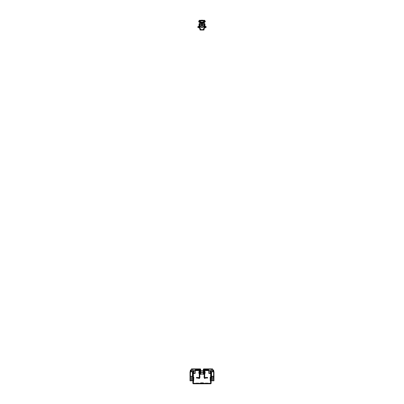 <?xml version="1.0" encoding="UTF-8"?>
<svg xmlns="http://www.w3.org/2000/svg" width="404" height="404" viewBox="0 0 404 404"><rect width="100%" height="100%" fill="white"/><g stroke="black" fill="none" stroke-linecap="round" stroke-linejoin="round"><path stroke-width="0.61" d="M193.556 375.392L193.309 375.058L193.324 376.028M195.228 372.892L194.43 372.902L194.43 373.397L195.228 373.387L195.228 371.18L193.708 371.175L193.708 372.902L193.061 373.422L192.814 383.138A0.662 0.662 0 0 0 193.476 383.8L210.524 383.8A0.662 0.662 0 0 0 211.186 383.138L210.939 371.7L210.292 371.175L208.772 371.18L208.772 372.892L209.57 372.902L209.57 373.397L208.772 373.387L208.772 372.892M194.43 372.902L193.708 372.902L193.314 374.624L192.829 374.518L193.061 371.7L193.708 371.175M194.43 373.397L193.708 373.397M193.546 373.528L193.061 373.422L193.061 371.7M192.829 372.796L192.814 374.659L193.309 374.659L193.476 383.305L210.524 383.305L210.691 374.659L210.454 373.528L209.57 373.397M210.691 374.659L211.186 374.659L210.939 373.422L210.292 372.902L209.57 372.902M210.292 371.175L210.292 373.397M210.939 371.7L210.939 373.422L210.454 373.528M211.171 372.796L211.171 374.518L210.686 374.624M210.444 375.392L210.691 375.058L210.691 376.028M207.732 383.305L205.257 383.305M198.743 383.305L196.268 383.305M203.646 383.305A0.662 0.662 0 0 0 203.03 382.891L200.97 382.891A0.662 0.662 0 0 0 200.354 383.305M198.556 383.174L196.157 383.174L198.556 383.305M198.556 383.194L196.157 383.194L198.556 383.194M207.843 383.174L205.444 383.174L207.843 383.305M207.843 383.194L205.444 383.194L207.843 383.194M192.415 372.185L192.748 372.185L192.784 372.791L192.779 372.215L192.784 379.265M192.814 376.053L192.784 372.932M192.637 372.119L192.753 371.821L192.415 372.119M192.779 380.81L192.758 376.796L192.753 380.81M192.592 380.795L190.228 380.795M190.092 376.796L190.077 373.715L190.375 373.715L190.415 376.301L190.112 373.745L190.107 380.81L190.956 380.81L190.9 376.301L190.941 380.795L191.865 380.795L191.92 376.301L191.88 380.795M192.728 376.796L192.743 380.81M190.011 380.593L190.037 371.837L190.405 372.119M190.395 372.145L190.057 372.145L190.037 372.746M190.415 376.301L192.435 376.301L192.445 373.715L192.4 376.301M190.678 371.584L190.405 371.539L190.309 372.185M190.047 372.195L190.092 373.453L190.395 373.453L190.4 372.185M192.748 372.771L192.728 373.453L192.42 373.453L192.415 371.791L190.436 371.791L190.43 373.483L190.405 371.539L192.38 371.604L192.445 373.715M190.097 373.453L190.375 373.715M190.385 376.301L190.34 373.745M190.037 373.422L190.037 379.265M190.441 370.054L190.198 371.756L190.496 369.938L192.158 370.165M190.405 371.539L190.648 369.938L190.496 371.508M190.865 370.003L190.88 371.594L190.865 370.003M190.865 370.084L191.951 370.084M190.456 369.968L190.173 371.766L190.582 369.938M190.956 380.81L190.9 376.301M190.077 373.715L190.067 372.771M190.077 380.81L190.021 376.796M191.254 371.584L192.38 371.508L192.415 372.129M190.673 370.064L190.037 371.963M191.264 371.584L192.193 371.554M193.364 377.361L193.693 377.437L193.662 380.992L193.334 380.507L193.662 381.088L193.794 377.341L193.45 377.437L193.334 377.018L193.364 377.346M193.42 376.927L193.794 377.341L193.698 376.927L193.324 377.008M193.309 380.512L193.415 381.073M192.804 373.028L192.804 380.477L192.804 373.028M192.784 373.422L192.794 376.796M193.698 376.927L193.794 377.341L193.42 377.013L193.794 377.341L193.662 381.088M211.807 371.554L212.741 371.584L211.62 371.508L211.585 372.129M211.196 376.053L211.231 372.746M210.676 377.008L210.307 377.437L210.338 380.992L210.605 380.416L210.651 381.028L210.666 380.512L210.651 381.028L210.666 380.512L210.651 381.028L210.237 380.992L210.206 377.028L210.307 377.437L210.666 377.008L210.206 377.028L210.58 376.927L210.55 377.437M210.691 380.512L210.58 381.088L210.666 380.512M213.908 376.796L213.923 373.715L213.66 373.745L213.893 380.81L211.408 380.795M211.272 376.796L211.262 373.715L211.524 373.745L211.292 380.81L212.135 380.81L212.08 376.301L213.1 376.301L213.059 380.795L213.1 376.301M211.6 376.301L211.555 373.715L211.6 376.301L212.1 376.301L212.135 380.81L213.044 380.795L213.085 376.301L213.615 376.301L213.63 373.715L213.585 376.301M211.575 372.145L211.236 372.19L211.585 372.185L211.252 372.185L211.272 373.453L211.58 373.453L211.62 371.508L213.564 371.604L213.625 373.715M211.282 373.453L211.555 373.715M211.575 370.165L213.201 369.938L213.12 371.594L213.352 369.938L213.504 371.508M212.049 370.084L213.135 370.084M211.262 373.715L211.252 372.771M211.216 373.422L211.216 379.265M211.257 380.81L211.206 376.796M212.736 371.584L213.559 371.508L213.6 372.185L213.928 372.185L213.908 373.453L213.605 373.453L213.595 371.635M213.559 370.054L213.938 371.821L213.595 372.119M213.544 369.968L213.827 371.766L213.418 369.938M210.237 380.992L210.206 377.174L210.237 380.992M210.307 377.437L210.211 376.988M213.963 380.624L213.953 372.746M213.822 372.119L213.938 371.821M213.963 372.215L213.963 372.882L213.953 372.195M213.989 372.912L213.963 373.422L213.963 372.932M213.903 373.453L213.605 373.453L213.6 372.185M213.615 376.301L213.66 373.745M213.923 380.81L213.963 379.265M213.963 373.422L213.979 376.796M213.923 373.715L213.933 372.771M213.332 371.579L212.746 371.584M195.945 370.397A3.141 3.141 0 0 0 196.854 370.397L195.728 370.165M196.854 370.397L195.506 370.165L194.779 371.114L192.961 371.114M199.95 376.467L199.95 377.376L199.788 376.467M199.288 373.412L199.288 371.675L198.879 371.761L198.879 373.326L199.288 373.412M198.682 370.15L199.207 370.145L198.682 370.145M195.708 370.145L199.207 370.145L199.207 369.65L199.288 377.861L198.733 377.614A0.581 0.581 -0 0 0 198.384 377.498L196.975 377.498L196.975 377.998L198.864 378.326A0.581 0.581 180 0 0 199.788 377.861L199.788 370.231A0.581 0.581 180 0 0 199.207 369.65L195.708 369.65L195.708 370.145M196.864 370.145L197.197 370.145L196.864 370.165M197.526 370.145L197.197 370.145M196.501 377.498L196.501 377.998L196.4 377.498L196.975 377.498M196.501 377.998L196.975 377.998M207.146 370.397L208.126 370.15L207.146 370.397A3.141 3.141 0 0 0 208.055 370.397L208.055 370.397M204.05 376.467L204.05 377.376L204.212 376.467M204.212 371.741L204.464 371.988M204.212 373.346L204.464 373.099M204.712 373.412L204.712 371.675L205.121 371.761L205.121 373.326L204.712 373.412M204.717 370.19L208.292 370.145L208.292 369.65L204.793 369.65L204.793 370.15L205.318 370.15L204.793 370.145L204.793 369.65A0.581 0.581 -0 0 0 204.212 370.231L204.212 377.861A0.581 0.581 -0 0 0 205.136 378.326L205.616 377.998L207.6 377.998L207.6 377.498L207.025 377.498L207.025 377.998M206.803 370.15L206.474 370.145M204.793 370.145L204.712 377.861L205.267 377.614A0.581 0.581 180 0 1 205.616 377.498L207.025 377.498M194.087 368.902L194.541 368.902L194.087 368.902M197.061 368.902L196.4 368.902L197.061 368.902M191.935 369.236L191.44 369.236L191.44 368.902L191.935 368.902L191.935 369.236L200.182 369.236L200.349 373.862L200.677 373.862L200.677 374.356L200.349 374.356L200.349 373.862M191.44 369.231L191.44 368.902L200.182 368.902A0.495 0.495 -0 0 1 200.677 369.402L200.677 373.862M200.313 372.867L200.212 374.195L200.313 372.867M200.091 374.054L200.091 373.008L200.212 374.195M203.788 372.867L203.788 374.195M200.212 370.554L200.212 371.882M203.687 370.554L203.788 371.882L203.687 370.554M203.909 371.741L203.909 370.695L203.788 371.882M209.913 368.902L209.459 368.902L209.913 368.902M206.838 368.902L207.186 368.902M212.56 368.902L212.56 369.236L212.065 369.236L212.065 368.902L212.56 368.902L203.818 368.902A0.495 0.495 -0 0 0 203.323 369.402L203.323 373.862L203.651 373.862L203.651 374.356L203.323 374.356L203.323 373.862M212.065 369.236L203.818 369.236L203.651 373.862M204.742 370.165L205.055 370.165L204.727 370.579L208.53 370.594L208.833 370.311L208.53 370.594L209.181 370.685L208.772 370.852M211.04 371.114L209.222 371.114L209.181 370.685M211.04 370.7L211.019 371.114L210.984 370.7L209.222 370.7M208.055 370.165L208.494 370.165A0.465 0.465 180 0 1 208.833 370.311L208.53 370.594L208.833 370.311L209.075 370.569M204.727 370.579L205.187 370.579M208.53 370.594L206.429 370.579M205.055 370.165L207.146 370.165M208.494 370.579L208.494 370.165M209.222 371.114L208.883 370.968M208.833 370.311L208.56 369.842A0.414 0.414 -0 0 0 208.206 369.635L208.206 369.65M208.206 369.635L207.378 369.65M211.327 371.65L211.585 371.65L211.327 371.65M212.656 371.65L213.004 370.216L212.701 371.619M212.706 370.327L211.04 370.327L211.04 371.488L212.671 371.488L212.812 370.165L212.706 371.488M211.585 371.65L211.04 371.488M211.04 370.327L212.842 370.216M195.506 370.165A0.465 0.465 0 0 0 195.167 370.311L195.47 370.594L195.167 370.311L194.819 370.685L195.117 370.968M194.819 370.685L193.016 370.7L193.016 371.114L192.961 370.7M194.779 370.7L194.779 371.114M195.228 370.852L194.925 370.569M196.622 369.65L195.794 369.635A0.414 0.414 180 0 0 195.44 369.842L195.167 370.311L195.47 370.594L197.571 370.579M199.258 370.165L198.945 370.165L199.288 370.579L198.556 370.579M198.945 370.165L196.854 370.165M199.273 370.579L195.506 370.579M195.167 370.311L195.47 370.594M192.673 371.65L192.415 371.65L192.673 371.65M191.299 371.619L191.188 370.165L191.319 371.549L190.981 370.751L191.344 371.65M191.294 371.488L192.961 371.488L192.961 370.327L191.294 370.327M192.961 371.488L192.415 371.65M191.158 370.216L192.961 370.327M199.127 21.771L198.99 22.2L199.127 21.771A0.495 0.495 0 0 1 199.127 21.276L198.839 21.109L199.162 20.548A0.495 0.495 0 0 1 199.591 20.301L204.409 20.301A0.495 0.495 0 0 1 204.838 20.548L205.161 21.109A0.828 0.828 0 0 1 205.161 21.932L204.722 22.033L205.161 21.932M198.839 21.932A0.828 0.828 0 0 1 198.839 21.109M204.873 21.771A0.495 0.495 0 0 0 204.873 21.276L204.409 20.629L199.591 20.629L199.127 21.276M203.404 20.957L203.404 20.629M200.596 20.957L200.596 20.629M200.389 22.447L200.167 22.447A0.328 0.328 0 0 1 199.879 21.952L199.985 21.771A0.495 0.495 0 0 0 199.985 21.276L200.268 21.109A0.828 0.828 0 0 1 200.268 21.932L200.389 22.447L203.833 22.447A0.328 0.328 0 0 0 204.121 21.952L204.015 21.771A0.495 0.495 0 0 1 204.015 21.276L203.732 21.109A0.828 0.828 0 0 0 203.732 21.932L204.121 21.952M200.389 22.114L203.833 22.114M203.611 22.114L203.611 22.447M203.611 22.069L203.444 20.957L200.556 20.957L200.389 22.069M201.97 25.356L202.111 23.609L202.03 25.356L202.495 25.462L202.146 23.634L202.556 25.508L201.495 25.467L201.854 23.634L201.505 25.462L201.849 25.452M201.621 27.719L201.338 26.502L201.626 27.719L202.404 27.694L202.662 26.502L202.409 27.694L201.621 27.719L202.409 27.694M202.606 24.811L202.374 23.578L204.187 22.826L204.459 21.841L204.666 22.094L204.788 21.811L204.454 21.619L204.697 21.064L203.651 20.675M199.541 22.043L199.808 22.861L199.424 21.957L199.813 22.826L201.626 23.578L201.394 24.811M199.445 20.811L199.162 21.245L199.369 21.942M204.666 20.947L204.697 21.978M204.5 22.013L204.459 22.553M199.334 22.094L199.505 21.548L199.162 21.7L199.505 21.493L199.162 21.245L199.546 21.422L199.303 21.978M201.53 25.508L201.576 23.674M202.424 23.674L202.601 25.144M200.349 21.291L200.349 20.629L199.808 20.629L199.212 21.23M203.651 21.291L203.651 20.629L204.192 20.665M204.576 22.25L204.495 22.553M199.162 21.341L199.162 21.7M204.838 21.7L204.838 21.341M204.788 21.811L204.788 21.23M199.727 21.811L199.727 22.513L199.768 21.771M199.808 20.851L200.293 20.821L199.783 20.821L199.667 21.276L199.783 20.791L200.349 20.892M203.651 20.892L204.333 20.907L204.232 21.771L204.333 21.276M204.273 20.932L204.303 21.261L204.303 20.907L203.692 20.791M204.273 21.811L204.273 22.513L204.232 21.771M204.192 22.594L199.808 22.594L204.273 22.513M200.667 23.235L201.556 23.765M200.455 22.942L200.652 23.27L200.419 22.942M203.581 22.942L202.48 23.578L203.333 23.235M202.343 23.392L203.283 22.892L200.717 22.892L201.667 23.361L203.262 23.018L201.682 23.321L202.343 23.392L203.247 22.988M203.288 22.816L200.712 22.816M199.707 21.725L199.667 20.907M202.444 25.159L202.162 23.584M201.818 23.624L202.182 23.624M201.399 25.508L201.399 25.144M202.702 29.714L201.298 29.714L202.702 29.719M201.338 29.714L202.662 29.714L201.338 29.714M202.495 29.719L201.505 29.719M199.909 24.432L199.909 23.604L200.243 23.604L200.243 24.432L199.909 24.432L199.909 29.275L200.243 29.275L200.288 29.719L200.823 29.719L200.899 29.219L200.288 29.719L202.853 29.719M201.147 29.719L200.823 29.719M203.177 29.719L202.848 29.441L203.061 29.189M199.909 29.275L199.909 29.669A0.379 0.379 180 0 0 200.288 30.047L203.712 30.047A0.379 0.379 180 0 0 204.091 29.669L204.091 24.432L203.757 24.432L203.757 23.604L204.091 23.604L204.091 24.432M202.889 29.472L203.101 29.219L203.757 29.669L203.757 24.432M200.243 29.275L200.243 24.432M203.712 26.659L203.712 24.679L202.601 24.841L202.601 26.497L203.757 26.699M200.243 26.699L201.399 26.497L201.399 24.841L200.288 24.679L200.288 26.659M200.939 29.189L201.111 29.472M206.116 26.639L205.121 26.78L205.121 27.608L205.995 27.588L205.995 26.477L206.116 27.083M205.995 26.593L205.121 26.457L205.121 27.608M204.959 26.831L204.959 27.124M205.005 24.76L204.959 23.902M204.959 23.851L204.379 23.599L204.959 23.851L204.959 28.017L204.262 28.265M204.444 25.967L204.131 28.295L204.131 23.599M204.151 28.265L204.959 28.017L204.394 28.022L204.394 27.018M204.444 27.018L204.444 26.245M204.131 28.295L204.146 25.467L204.394 25.715L204.394 23.892L204.394 25.735L204.131 24.886M204.394 26.093L204.131 26.068M204.444 26.406L204.444 26.669M204.974 23.902L204.959 24.402M204.394 24.886L204.146 23.639L204.959 23.886L204.712 23.604M199.041 23.851L199.621 23.599L199.041 23.851L199.041 28.017L199.738 28.265M199.586 25.977L199.854 24.886L199.606 23.892L199.606 27.018M199.869 23.599L199.869 27.719M199.026 23.907L199.041 24.811M199.869 24.886L199.854 23.639L199.041 23.886L199.288 23.604M197.884 26.639L197.884 27.432M192.738 373.715L192.617 373.453M191.951 370.135L190.865 370.135M191.961 369.968L190.855 369.968M190.092 373.422L190.067 380.81M192.425 372.145L192.779 372.145M213.595 371.791L211.62 371.791L211.61 373.483M213.135 370.135L212.049 370.135M213.145 369.968L212.039 369.968M211.272 373.422L211.247 380.81M211.858 370.064L211.605 370.165M213.605 372.145L213.963 372.145M213.908 373.422L213.933 380.81M213.559 371.508L213.327 370.064M198.733 377.614L198.435 378.013M199.157 377.927L198.864 378.326M207.499 377.498L207.499 377.998M205.267 377.614L205.565 378.013M204.843 377.927L205.136 378.326M200.677 374.356L200.349 374.356L200.677 374.356M203.651 374.356L203.323 374.356L203.651 374.356M191.274 371.544L190.986 370.761M199.45 20.71L199.162 20.548M204.55 20.71L204.838 20.548M201.929 20.957L201.929 20.629M203.288 20.957L203.288 20.629M202.929 20.957L202.929 20.629M202.071 20.957L202.071 20.629M201.071 20.957L201.071 20.629M200.712 20.957L200.712 20.629M199.985 21.276L200.268 21.109M200.167 22.114L199.879 21.952M204.015 21.276L203.732 21.109M201.389 26.553L201.601 27.553L202.399 27.553L202.611 26.553M200.349 20.675L199.808 20.665M204.293 21.316L204.293 21.725M204.333 21.771L204.217 22.659L199.783 22.659L199.667 21.771M201.657 23.392L200.722 23.058M202.318 23.397L201.682 23.397M204.192 22.861L203.611 22.856L204.187 22.826M203.348 23.27L203.545 22.942M201.561 23.604L200.652 23.27M204.192 20.851L203.651 20.867M202.636 26.598L202.434 27.558M201.823 23.78L201.556 25.159M201.566 27.558L201.364 26.598M202.601 25.71L201.399 25.71M201.399 25.518L202.601 25.518L201.399 25.518M202.662 20.2L201.338 20.2L202.662 20.2M201.576 20.215L202.424 20.215M202.369 20.215L201.631 20.215M201.399 25.679L202.601 25.679M199.909 28.977L200.243 28.977M199.909 27.482L200.243 27.482M199.909 27.184L200.243 27.184M204.394 27.719L204.131 27.719M204.394 23.892L204.131 23.644M204.146 23.639L204.959 23.886M204.394 24.225L204.131 24.225M206.116 26.588L204.959 26.275L206.116 26.624M199.041 26.876L199.041 27.775M198.005 26.593L198.879 26.457L198.879 26.78L198.005 26.765L198.005 27.588L198.879 27.608M199.606 28.022L199.041 28.017L199.849 28.265M199.606 25.735L199.869 25.467L199.869 26.068M199.606 27.719L199.606 26.068M199.606 23.892L199.869 23.644M199.854 23.639L199.041 23.886M199.606 24.225L199.869 24.225M197.884 26.603L199.041 26.29L197.884 26.588M199.536 373.099L199.788 373.346M199.536 371.988L199.788 371.741M203.909 373.008L203.909 374.054M200.677 374.19L203.323 374.19M200.677 372.872L203.323 372.872M200.091 370.695L200.091 371.741M200.677 370.554L203.323 370.554M200.677 371.877L203.323 371.877M211.04 370.165L212.974 370.165M192.961 370.165L191.026 370.165"/></g></svg>
